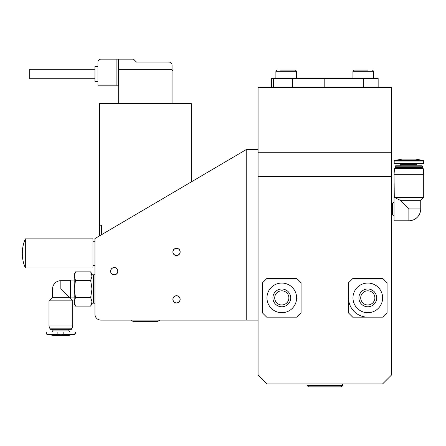 <?xml version="1.0" encoding="UTF-8"?>
<svg xmlns="http://www.w3.org/2000/svg" width="446" height="446" viewBox="0 0 446 446"><rect width="100%" height="100%" fill="white"/><g stroke="black" fill="none" stroke-linecap="round" stroke-linejoin="round"><path stroke-width="0.67" d="M391.521 87.321L258.067 87.321L258.067 374.991L266.964 383.889L382.623 383.889L391.521 374.991L391.521 87.321M367.799 317.162A19.278 19.278 0 0 1 348.521 297.883M258.067 176.588L391.521 176.588M391.521 152.27L258.067 152.27M342.589 385.366L307.004 385.366L308.487 386.849L341.106 386.849L342.589 385.366L342.589 383.889M307.004 383.889L307.004 385.366M290.452 295.837A8.898 8.898 0 0 0 279.748 289.225A8.898 8.898 0 0 0 273.136 299.924A8.898 8.898 0 0 0 283.84 306.541A8.898 8.898 0 0 0 290.452 295.837M288.685 296.255A7.08 7.08 0 0 1 279.759 304.663A7.08 7.08 0 0 1 276.944 292.732A7.08 7.08 0 0 1 288.685 296.255M364.02 289.828A8.898 8.898 0 0 0 359.744 301.663A8.898 8.898 0 0 0 371.579 305.939A8.898 8.898 0 0 0 375.85 294.104A8.898 8.898 0 0 0 364.02 289.828M364.789 291.478A7.08 7.08 0 0 1 374.852 298.48A7.08 7.08 0 0 1 363.752 303.693A7.08 7.08 0 0 1 364.789 291.478M277.077 70.122L275.89 71.31L296.651 71.31L295.464 70.122L280.601 70.122M282.034 70.122L290.508 70.122M367.565 70.122L354.13 70.122L367.565 70.122M357.313 287.397A14.83 14.83 0 0 0 363.958 312.206A14.83 14.83 0 0 0 382.122 294.042A14.83 14.83 0 0 0 357.313 287.397M348.521 282.797L352.714 278.605L382.88 278.605L387.072 282.797L387.072 312.964L382.88 317.162L352.714 317.162L348.521 312.964L348.521 282.797M376.697 297.883A8.898 8.898 0 0 1 363.351 305.588A8.898 8.898 0 0 1 363.351 290.179A8.898 8.898 0 0 1 376.697 297.883M292.281 308.37A14.83 14.83 0 0 0 285.63 283.561A14.83 14.83 0 0 0 267.472 301.719A14.83 14.83 0 0 0 292.281 308.37M301.072 312.964L296.874 317.162L266.714 317.162L262.516 312.964L262.516 282.797L266.714 278.605L296.874 278.605L301.072 282.797L301.072 312.964M272.896 297.883A8.898 8.898 0 0 1 286.243 290.179A8.898 8.898 0 0 1 286.243 305.588A8.898 8.898 0 0 1 272.896 297.883M99.408 235.951L99.408 225.224L101.398 225.224L101.398 234.78M101.398 320.122L99.408 319.938M99.408 225.224L99.408 103.634L191.34 103.634L191.34 181.873M130.845 320.122L133.41 321.605L157.338 321.605L159.908 320.122M25.333 238.866L25.333 267.929L92.919 267.929L92.919 238.866L25.333 238.866A36.327 36.327 0 0 0 25.333 267.929M97.925 81.389L94.959 81.389L94.959 66.56L97.925 66.56M94.959 78.719L29.715 78.719L29.715 69.23L94.959 69.23M116.902 85.838L98.516 85.838A0.591 0.591 0 0 1 97.925 85.247L97.925 62.111A2.966 2.966 0 0 1 100.891 59.151L118.385 59.151L118.385 85.838L116.902 85.838L116.902 59.151M118.385 59.151L133.51 59.151L136.476 62.111L169.101 62.111A2.966 2.966 0 0 1 172.067 65.077L172.067 69.526L118.686 69.526L118.686 103.634M172.067 70.122L172.658 70.122L172.658 71.009L172.067 71.009M118.686 85.838L118.385 85.838M172.067 103.634L172.067 69.526M60.851 280.685A8.301 8.301 0 0 0 52.55 288.986L52.55 297.287L69.158 297.287L60.851 288.986L60.851 280.685L70.345 280.685L70.345 297.287L70.936 297.883L74.198 297.883M90.666 271.865L91.993 276.146L90.666 280.423L75.525 280.423L74.198 276.146L75.525 271.865L90.666 271.865L91.993 274.156L91.993 288.986L90.666 297.549L75.525 297.549L74.198 288.986L75.525 280.423M90.666 280.423L91.993 288.986L91.993 301.825L90.666 306.107L75.525 306.107L74.198 301.825L75.525 297.549M90.666 297.549L91.993 301.825L91.993 303.815L90.666 306.107M75.525 271.865L74.198 274.156L74.198 303.815L75.525 306.107M57.885 334.645L57.885 331.986L46.323 331.986L46.323 333.692L46.813 334.271L54.033 335.548L67.675 335.548L74.895 334.271L60.851 334.712L48.681 334.271L46.417 333.842M57.885 331.986L75.385 331.986L75.385 333.692L73.021 334.271L66.783 334.517M75.29 333.842L74.895 334.271M70.345 280.685L70.936 280.088L70.936 297.883M91.993 301.825L91.993 303.219L93.181 303.219L93.181 274.753L91.993 274.753L91.993 276.146M93.181 274.753L93.476 275.048L93.476 302.923L93.181 303.219M93.476 275.048L93.771 274.753L93.771 303.219L94.959 303.219M51.747 331.986A1.098 1.098 0 0 0 52.845 330.887L68.862 330.887L69.961 331.986M71.806 328.897L49.896 328.897L50.32 329.321L71.388 329.321L71.806 328.133M48.993 325.931L49.578 328.133L72.124 328.133L72.715 325.931L72.715 300.849L48.993 300.849L48.993 325.931L72.715 325.931M246.209 320.122L246.209 149.6L94.959 238.571L94.959 314.196A5.932 5.932 0 0 0 100.891 320.122L258.067 320.122M246.209 149.6L258.067 149.6M110.591 271.19A3.646 3.646 0 0 1 116.06 268.035A3.646 3.646 0 0 1 116.06 274.351A3.646 3.646 0 0 1 110.591 271.19M172.87 299.366A3.646 3.646 0 0 1 178.339 296.205A3.646 3.646 0 0 1 178.339 302.522A3.646 3.646 0 0 1 172.87 299.366M172.87 251.918A3.646 3.646 0 0 1 178.339 248.756A3.646 3.646 0 0 1 178.339 255.073A3.646 3.646 0 0 1 172.87 251.918M423.059 160.443L415.505 159.11L402.236 159.11L394.682 160.443L423.059 160.443A0.591 0.591 0 0 1 423.549 161.028L423.549 163.537L394.192 163.537L394.192 161.028L423.549 161.028M394.281 197.349L400.274 200.315L408.87 208.912L420.734 208.912L420.734 200.315L423.7 197.349L423.7 174.676L394.041 174.676L394.281 197.349L423.7 197.349M408.87 208.912L408.87 220.776L394.041 220.776L394.041 197.048M394.041 201.497A1.483 1.483 0 0 1 392.558 202.98L391.521 202.98M400.274 200.315L420.734 200.315M394.041 174.676L394.459 168.744L423.287 168.744L423.7 174.676M395.228 168.744L395.228 167.768L422.513 167.768L422.513 168.744M395.228 167.768L422.513 167.768M395.44 167.562L422.306 167.562M395.228 167.35L395.228 166.202L422.513 166.202L422.513 167.35M395.228 166.202L395.647 165.778L422.094 165.778L422.513 166.202M400.865 165.778L400.865 164.652L416.882 164.652L416.882 165.778M416.882 164.652A1.109 1.109 0 0 1 417.991 163.537M378.147 87.321L378.147 78.424L271.441 78.424L271.441 87.321M324.794 78.424L324.794 87.321L363.323 87.321L363.323 78.424M176.516 302.906A3.54 3.54 0 0 1 173.449 297.593A3.54 3.54 0 0 1 179.576 297.593A3.54 3.54 0 0 1 176.516 302.906M114.577 274.714A3.54 3.54 0 0 1 111.015 269.73A3.54 3.54 0 0 1 117.114 269.133A3.54 3.54 0 0 1 114.577 274.714M176.516 255.452A3.54 3.54 0 0 1 173.449 250.145A3.54 3.54 0 0 1 179.576 250.145A3.54 3.54 0 0 1 176.516 255.452M354.13 70.122L352.942 71.31L373.698 71.31L372.516 70.122M52.55 288.986L60.851 288.986M63.817 334.645L63.817 331.986M46.813 334.271L48.681 334.271M394.041 216.327L392.558 214.844L392.558 202.98M292.693 87.321L292.693 78.424M273.431 87.321L273.431 78.424M275.89 71.31L275.89 78.424M296.651 71.31L296.651 78.424M352.942 71.31L352.942 78.424M373.698 71.31L373.698 78.424M92.919 265.509L94.959 265.509M92.919 241.286L94.959 241.286M72.715 300.849L69.158 297.287L70.345 297.287M70.936 280.088L74.198 280.088M93.476 302.923L93.771 303.219M93.771 274.753L94.959 274.753M68.862 330.887L68.862 329.321M52.845 330.887L52.845 329.321M49.896 328.897L49.896 328.133M52.55 297.287L48.993 300.849M408.87 220.776A11.864 11.864 0 0 0 420.734 208.912M392.558 214.844L391.521 214.844M400.865 164.652L399.75 163.537M394.682 160.443L394.192 161.028"/></g></svg>
